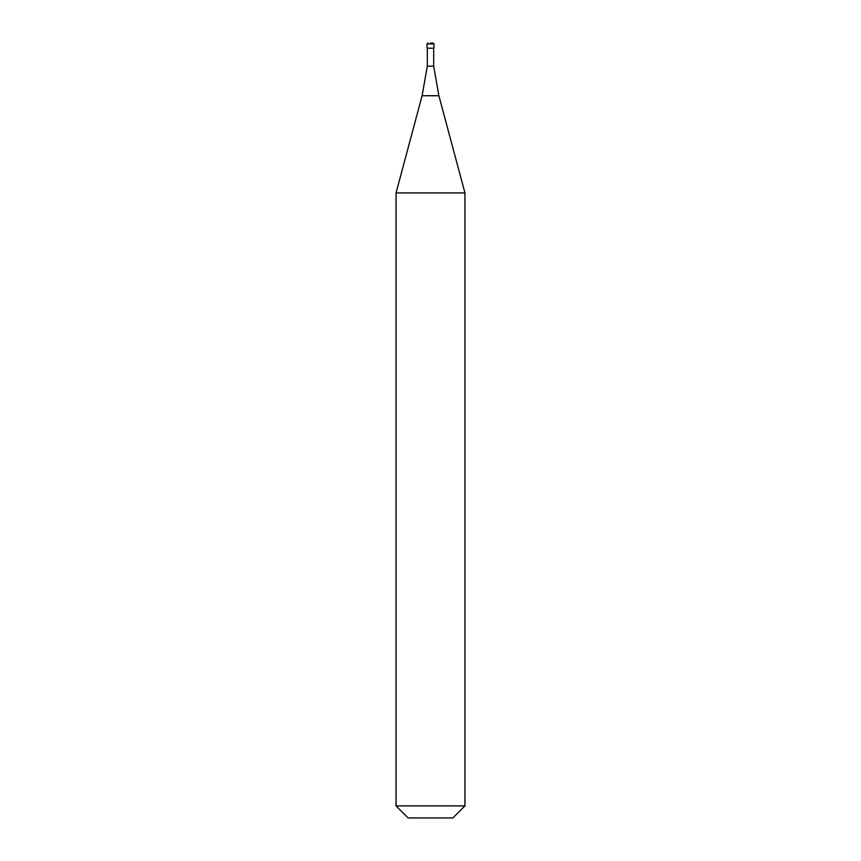 <?xml version="1.0" encoding="UTF-8"?>
<svg xmlns="http://www.w3.org/2000/svg" width="861" height="861" viewBox="0 0 861 861"><rect width="100%" height="100%" fill="white"/><g stroke="black" fill="none" stroke-linecap="round" stroke-linejoin="round"><path stroke-width="1.29" d="M430.5 43.05L433.083 43.05L430.5 43.05M433.944 43.911L433.944 48.216L427.056 48.216L427.056 43.911L433.944 43.911L433.083 43.05M433.686 48.216L433.686 66.179L427.314 66.179L422.105 95.732L438.895 95.732L464.94 192.929L396.06 192.929L396.06 805.896L464.94 805.896L464.94 192.929M464.94 805.896L452.886 817.95L408.114 817.95L396.06 805.896M427.056 43.911L427.917 43.05M433.686 66.179L438.895 95.732M427.314 48.216L427.314 66.179M422.105 95.732L396.06 192.929"/></g></svg>
